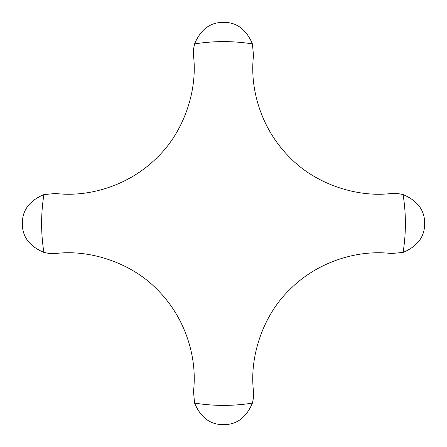 <?xml version="1.0" encoding="UTF-8"?>
<svg xmlns="http://www.w3.org/2000/svg" width="447" height="447" viewBox="0 0 447 447"><rect width="100%" height="100%" fill="white"/><g stroke="black" fill="none" stroke-linecap="round" stroke-linejoin="round"><path stroke-width="0.67" d="M403.077 194.579L397.556 193.484L391.399 193.484C356.795 197.797 315.264 183.918 289.874 157.512C262.3 130.44 249.359 90.328 253.516 55.601L252.421 43.923C246.286 29.407 236.647 22.216 223.5 22.35C210.353 22.216 200.714 29.407 194.579 43.923L193.484 49.444L193.484 55.601C197.797 90.205 183.918 131.736 157.512 157.126C130.44 184.7 90.328 197.641 55.601 193.484L43.923 194.579C29.407 200.714 22.216 210.353 22.35 223.5C22.216 236.647 29.407 246.286 43.923 252.421L49.444 253.516L55.601 253.516C90.205 249.202 131.736 263.082 157.126 289.488C184.7 316.56 197.641 356.672 193.484 391.399L194.579 403.077C200.714 417.593 210.353 424.784 223.5 424.65C236.647 424.784 246.286 417.593 252.421 403.077L253.516 397.556L253.516 391.399C249.219 356.918 262.987 315.521 289.215 290.148C316.286 262.4 356.544 249.342 391.399 253.516L403.077 252.421C417.593 246.286 424.784 236.647 424.65 223.5C424.784 210.353 417.593 200.714 403.077 194.579A181.89 181.89 0 0 1 403.077 252.421M252.421 43.923A181.89 181.89 0 0 0 194.579 43.923M43.923 194.579A181.89 181.89 0 0 0 43.923 252.421M194.579 403.077A181.89 181.89 0 0 0 252.421 403.077"/></g></svg>
